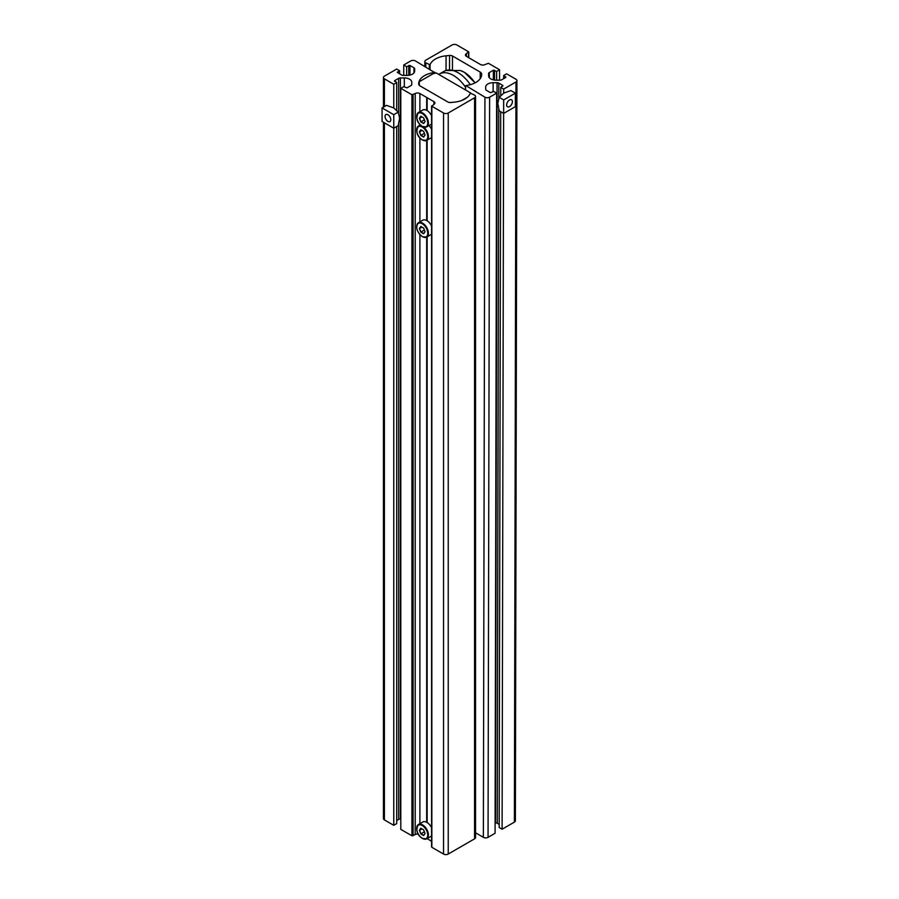 <?xml version="1.0" encoding="UTF-8"?>
<svg xmlns="http://www.w3.org/2000/svg" width="899" height="899" viewBox="0 0 899 899"><rect width="100%" height="100%" fill="white"/><g stroke="black" fill="none" stroke-linecap="round" stroke-linejoin="round"><path stroke-width="1.35" d="M396.695 820.517L398.617 819.405A2.483 1.438 0 0 1 400.381 818.978L400.381 77.932L404.314 77.932A7.45 4.304 180 0 1 409.584 79.202A7.45 4.304 180 0 1 411.764 82.236L411.764 84.506A2.483 1.438 180 0 1 411.034 85.529L407 87.855L403.73 86.63L400.797 88.327L411.922 94.743L415.203 93.53A3.315 1.91 0 0 1 419.889 93.53L433.936 101.643A3.315 1.91 180 0 1 434.914 102.992A3.315 1.91 180 0 1 433.936 104.351L433.936 101.643M426.677 822.282L426.677 237.1M427.149 822.551L427.149 236.83M431.835 846.611L431.835 847.285L443.544 854.05A3.315 1.91 180 0 0 448.23 854.05L474.571 838.834A3.315 1.91 180 0 0 475.549 837.486L475.549 96.44A3.315 1.91 180 0 0 474.571 95.092L470.334 93.159A19.879 11.473 180 0 1 454.31 102.16L450.804 102.52A3.315 1.91 180 0 1 447.882 101.992L420.148 85.978A4.967 2.866 180 0 1 418.698 84.012A19.879 11.473 0 0 1 418.687 83.764A19.879 11.473 0 0 1 434.577 72.516L415.439 60.941A3.315 1.91 0 0 0 410.753 60.941L403.73 64.998L406.651 66.695L409.933 65.47L413.967 67.796A2.483 1.438 0 0 1 414.686 68.818L414.686 71.088A7.45 4.304 180 0 1 407.236 75.381L403.303 75.381A2.483 1.438 180 0 1 401.55 74.965L397.279 72.302L399.628 70.751L399.628 73.853M426.677 220.513L426.677 140.413M427.149 220.783L427.149 140.143M431.587 841.329L427.149 838.598M426.677 110.307L426.677 97.452M427.149 110.577L427.149 97.721M475.549 96.44A3.315 1.91 180 0 1 474.571 97.789L448.23 113.004A3.315 1.91 180 0 1 443.544 113.004L431.835 106.239L433.936 104.351M403.73 75.381L403.73 64.998M406.651 75.381L406.651 66.695M384.401 106.576L384.401 78.865A3.315 1.91 180 0 1 383.435 77.505A3.315 1.91 180 0 1 384.401 76.157L396.695 69.054L399.628 70.751M382.064 107.936L393.773 114.69L393.773 128.22L382.064 121.455L382.064 107.936L386.514 105.363L393.773 107.936L398.223 112.128L399.628 118.072L398.223 125.646L393.773 128.22L393.773 825.316L384.401 819.91A3.315 1.91 180 0 1 383.435 818.551L383.435 122.253M384.401 78.865L393.773 84.27L396.695 82.573L394.594 80.685L394.594 81.36M393.773 107.936L393.773 84.27M393.773 825.316L396.695 823.619L396.695 126.523M396.695 110.262L396.695 82.573M394.594 80.685L398.617 78.359A2.483 1.438 0 0 1 400.381 77.932M418.192 834.058A3.315 1.91 0 0 0 415.203 834.575L411.922 835.789L400.797 829.372L400.797 88.327M470.694 92.968L436.33 72.999L433.239 73.651L419.305 81.697L419.305 85.315M449.758 102.531L452.871 102.306M468.918 95.665L470.031 93.889M467.48 97.159L461.771 100.452M465.457 87.136A27.993 16.16 -120 0 0 453.377 75.415A27.993 16.16 -120 0 0 439.386 74.021A27.993 16.16 -120 0 0 438.768 74.415M470.312 84.686A27.993 16.16 -120 0 0 458.063 72.707A27.993 16.16 -120 0 0 445.837 70.527A27.993 16.16 -120 0 0 444.072 71.324L439.386 74.021M416.731 116.522A8.282 4.776 60 0 1 418.44 112.521L422.766 110.026A8.282 4.776 60 0 1 426.913 110.431A8.282 4.776 60 0 1 431.587 115.825M431.587 123.961A8.282 4.776 60 0 1 431.048 124.365L426.722 126.871A8.282 4.776 60 0 1 422.575 126.456M425.07 121.545L423.643 123.556L420.811 121.916L419.383 118.263L420.811 116.241L423.643 117.881L425.07 121.545M423.643 117.881L424.384 119.792L420.99 121.758L423.699 123.32L425.025 121.432M421.979 116.915L419.642 118.275L420.811 121.916M420.811 116.241L419.383 118.263M428.969 125.568A8.282 4.776 60 0 1 431.587 129.344M431.587 137.491A8.282 4.776 60 0 1 431.048 137.895L426.722 140.39A8.282 4.776 60 0 1 422.575 139.986M425.07 135.064L423.643 137.086L420.811 135.446L419.383 131.782L420.811 129.759L423.643 131.4L425.07 135.064M423.643 131.4L424.384 133.322L420.99 135.277L423.699 136.839L425.025 134.951M421.979 130.445L419.642 131.793L420.811 135.446M420.811 129.759L419.383 131.782M416.731 226.739A8.282 4.776 60 0 1 418.44 222.738L422.766 220.233A8.282 4.776 60 0 1 426.913 220.648A8.282 4.776 60 0 1 431.587 226.031M419.383 228.47L420.811 226.447L423.643 228.088L425.07 231.751L423.643 233.774L420.811 232.133L419.383 228.47L420.99 231.964L423.699 233.526L425.025 231.639M431.587 234.178A8.282 4.776 60 0 1 431.048 234.583L426.722 237.078A8.282 4.776 60 0 1 422.575 236.673M421.979 227.132L419.642 228.481L420.811 226.447M423.643 228.088L424.384 230.009L420.811 232.133M416.731 828.496A8.282 4.776 60 0 1 418.44 824.495L422.766 822.001A8.282 4.776 60 0 1 426.913 822.405A8.282 4.776 60 0 1 431.587 827.799M431.587 835.935A8.282 4.776 60 0 1 431.048 836.34L426.722 838.846A8.282 4.776 60 0 1 422.575 838.43M425.07 833.508L423.643 835.531L420.811 833.89L419.383 830.238L420.811 828.215L423.643 829.856L425.07 833.508M423.643 829.856L424.384 831.766L420.99 833.733L423.699 835.295L425.025 833.407M421.979 828.889L419.642 830.249L420.811 833.89M420.811 828.215L419.383 830.238M387.918 121.399A4.068 2.349 60 0 1 385.255 117.814A4.068 2.349 60 0 1 385.873 114.544A4.068 2.349 60 0 1 387.918 114.746A4.068 2.349 60 0 1 390.571 118.342A4.068 2.349 60 0 1 389.952 121.601A4.068 2.349 60 0 1 387.918 121.399M398.223 112.128L393.773 114.69M452.141 44.95A3.315 1.922 -179.9 0 1 456.827 44.961L468.536 51.749L466.435 53.648A3.315 1.922 -179.9 0 0 465.468 54.996A3.315 1.922 -179.9 0 0 466.435 56.356L480.482 64.514A3.315 1.922 0.1 0 0 485.168 64.514L488.449 63.301L499.574 69.751L496.653 71.448L493.371 70.223L489.337 72.549A2.483 1.438 -179.9 0 0 488.607 73.561L488.607 75.842A7.45 4.315 -179.9 0 0 496.057 80.168L499.99 80.168A2.483 1.438 0.1 0 0 501.754 79.753L505.777 77.426L503.676 75.527L506.598 73.83L515.97 79.269A3.315 1.922 -179.9 0 1 516.936 80.629A3.315 1.922 -179.9 0 1 515.97 81.978L503.676 89.08L500.743 87.383L502.856 85.484L498.821 83.146A2.483 1.438 -179.9 0 0 497.068 82.719L493.135 82.719A7.45 4.315 -179.9 0 0 485.685 87.012A7.45 4.315 -179.9 0 1 485.685 87.012L485.685 89.293A2.483 1.438 0.1 0 0 486.404 90.316L490.438 92.653L493.72 91.44L496.653 93.136L489.618 97.193A3.315 1.922 0.1 0 1 484.932 97.182L465.794 85.551A19.879 11.507 0.1 0 0 481.684 74.325A19.879 11.507 0.1 0 0 481.673 74.055A4.967 2.877 -179.9 0 0 480.223 72.089L452.489 55.996A3.315 1.922 -179.9 0 0 449.567 55.457L446.061 55.817A19.879 11.507 -179.9 0 0 430.037 64.807L425.8 62.874A3.315 1.922 -179.9 0 1 424.822 61.514A3.315 1.922 -179.9 0 1 425.8 60.166L452.141 44.95M475.549 832.789L483.37 837.329A3.315 1.922 0.1 0 0 488.056 837.329L489.618 97.193M496.653 93.136L495.079 833.272L488.056 837.329M499.181 824.405L497.248 823.282A2.483 1.438 -179.9 0 0 495.495 822.855L495.102 822.855M516.936 80.629L515.374 820.765A3.315 1.922 -179.9 0 1 514.397 822.113L502.103 829.215L499.181 827.518L500.698 111.712M500.732 95.496L500.743 87.383M502.103 829.215L503.62 113.42M503.676 93.148L499.215 97.339L503.676 99.924L515.385 93.159L510.935 90.574L503.676 93.148L503.676 89.08M503.665 78.64L503.676 75.527M496.63 80.168L496.653 71.448M499.552 80.168L499.574 69.751M506.631 104.958A4.068 2.349 -59.9 0 1 508.418 100.857A4.068 2.349 -59.9 0 1 511.553 99.778A4.068 2.349 -59.9 0 1 512.396 101.632A4.068 2.349 -59.9 0 1 510.61 105.734A4.068 2.349 -59.9 0 1 507.474 106.812A4.068 2.349 -59.9 0 1 506.631 104.958M499.215 97.339L497.81 103.284L499.192 110.847L503.642 113.431L503.676 99.924M515.385 93.159L515.352 106.666L503.642 113.431M404.314 86.978L404.314 77.932M419.889 823.664L419.889 234.661M419.889 221.896L419.889 137.974M419.889 125.208L419.889 124.444M419.889 111.69L419.889 93.53M443.544 854.05L443.544 113.004M448.23 854.05L448.23 113.004M474.571 838.834L474.571 97.789M434.577 73.37L434.577 72.516M434.79 73.325L434.79 72.459M408.764 75.291L408.764 65.47M409.933 75.1L409.933 65.47M413.967 72.943L413.967 67.796M397.515 72.639L397.515 71.965M384.401 819.91L384.401 122.803M398.617 819.405L398.617 124.242M398.617 113.072L398.617 78.359M411.922 835.789L411.922 94.743M413.091 835.789L413.091 94.743M415.203 834.575L415.203 93.53M431.835 847.285L431.835 106.239M474.987 82.91A24.295 14.024 -120 0 0 464.154 72.212A24.295 14.024 -120 0 0 460.299 70.493L445.837 70.527M422.227 126.253A7.788 4.495 -120 0 0 427.733 123.073A7.788 4.495 -120 0 0 422.227 113.544A7.788 4.495 -120 0 0 416.72 116.724A7.788 4.495 -120 0 0 422.227 126.253M422.575 112.937A8.282 4.776 60 0 1 427.991 120.23A8.282 4.776 60 0 1 426.722 126.871L422.328 126.489C416.788 122.635 415.484 117.983 418.44 112.521A8.282 4.776 60 0 1 422.575 112.937M422.227 139.783A7.788 4.495 -120 0 0 427.733 136.603A7.788 4.495 -120 0 0 422.227 127.062A7.788 4.495 -120 0 0 416.72 130.243A7.788 4.495 -120 0 0 422.227 139.783M423.373 126.973A8.282 4.776 60 0 1 428.126 134.266A8.282 4.776 60 0 1 426.722 140.39L422.328 140.008C416.788 136.154 415.484 131.501 418.44 126.051A8.282 4.776 60 0 1 421.541 125.972M416.731 130.052A8.282 4.776 60 0 1 418.44 126.051L420.35 124.939M422.227 223.75A7.788 4.495 -120 0 0 416.72 226.93A7.788 4.495 -120 0 0 422.227 236.471A7.788 4.495 -120 0 0 427.733 233.291A7.788 4.495 -120 0 0 422.227 223.75M418.44 222.738A8.282 4.776 60 0 1 422.575 223.143A8.282 4.776 60 0 1 427.991 230.447A8.282 4.776 60 0 1 426.722 237.078L422.328 236.695C416.574 231.672 415.271 227.02 418.44 222.738M422.227 838.228A7.788 4.495 -120 0 0 427.733 835.047A7.788 4.495 -120 0 0 422.227 825.518A7.788 4.495 -120 0 0 416.72 828.698A7.788 4.495 -120 0 0 422.227 838.228M422.575 824.911A8.282 4.776 60 0 1 427.991 832.204A8.282 4.776 60 0 1 426.722 838.846L422.328 838.452C416.788 834.609 415.484 829.957 418.44 824.495A8.282 4.776 60 0 1 422.575 824.911M425.789 66.919L425.8 62.874M429.329 68.965L429.34 64.93M430.025 69.369L430.037 64.807M446.028 70.47L446.061 55.817M449.545 69.639L449.567 55.457M452.467 69.38L452.489 55.996M480.212 78.651L480.223 72.089M465.57 89.889L465.581 85.956M483.37 837.329L484.932 97.182M493.113 91.788L493.135 82.719M495.495 822.855L497.068 82.719M497.248 823.282L498.765 109.33M498.788 98.362L498.821 83.146M502.856 86.169L502.856 85.484M514.397 822.113L515.97 81.978M505.777 77.426L505.777 76.741M489.326 77.685L489.337 72.549M493.349 79.865L493.371 70.223M494.517 80.067L494.54 70.223M466.424 56.356L466.435 53.648M468.536 57.57L468.536 52.434M434.914 73.302L434.914 72.291M383.435 107.138L383.435 77.505M431.587 846.948L431.587 105.902M460.299 70.493L464.401 72.313L475.122 82.832M424.811 66.357L424.822 61.514M465.457 89.821L465.457 85.787M468.772 57.716L468.784 52.086"/></g></svg>
